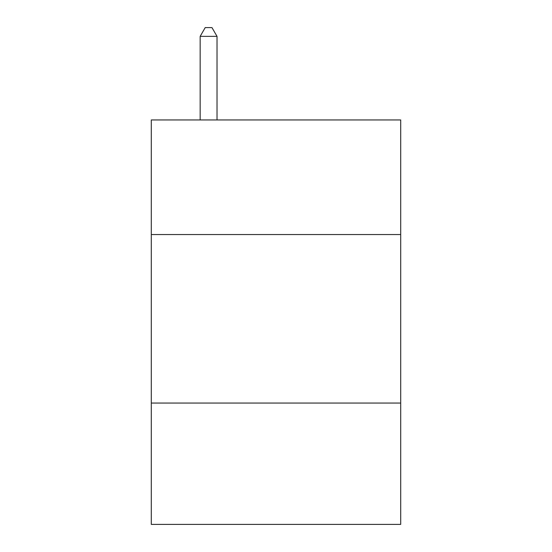 <?xml version="1.0" encoding="UTF-8"?>
<svg xmlns="http://www.w3.org/2000/svg" width="552" height="552" viewBox="0 0 552 552"><rect width="100%" height="100%" fill="white"/><g stroke="black" fill="none" stroke-linecap="round" stroke-linejoin="round"><path stroke-width="0.83" d="M400.704 234.545L400.704 119.95L151.296 119.95L151.296 234.545L400.704 234.545L400.704 524.4L151.296 524.4L151.296 234.545M400.704 403.063L151.296 403.063M217.019 119.95L217.019 36.363L200.162 36.363L200.162 119.95M200.162 36.363L205.22 27.6L211.961 27.6L217.019 36.363"/></g></svg>
